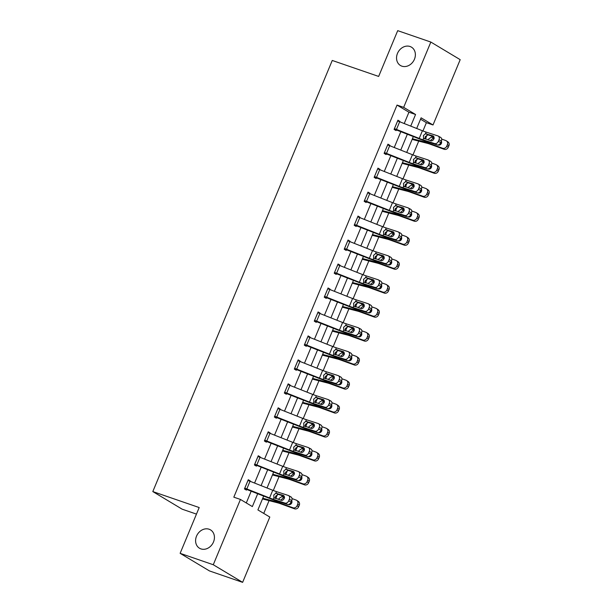 <?xml version="1.0" encoding="UTF-8"?>
<svg xmlns="http://www.w3.org/2000/svg" width="613" height="613" viewBox="0 0 613 613"><rect width="100%" height="100%" fill="white"/><g stroke="black" fill="none" stroke-linecap="round" stroke-linejoin="round"><path stroke-width="0.92" d="M209.11 529.234A10.697 8.911 121 0 1 210.52 529.885A10.697 8.911 121 0 1 213.109 542.827A10.697 8.911 121 0 1 200.926 548.896A10.697 8.911 121 0 1 199.509 548.237A10.697 8.911 121 0 1 196.919 535.295A10.697 8.911 121 0 1 209.11 529.234M410.051 46.496A10.697 8.911 121 0 1 411.461 47.155A10.697 8.911 121 0 1 414.051 60.097A10.697 8.911 121 0 1 401.867 66.158A10.697 8.911 121 0 1 400.458 65.507A10.697 8.911 121 0 1 397.868 52.565A10.697 8.911 121 0 1 410.051 46.496M196.459 514.108L182.161 509.181L152.806 491.572L332.254 60.457L378.65 76.433L397.707 30.65L430.839 42.059L460.194 59.668L433.016 124.968L421.116 117.826L416.679 128.477M422.947 130.96L426.387 122.684L433.016 124.968M263.743 513.418L269.069 500.622M273.291 490.477L279.045 476.653M283.267 466.508L289.022 452.685M293.244 442.54L298.998 428.717M303.22 418.572L308.975 404.749M313.205 394.603L318.952 380.78M323.181 370.635L328.928 356.812M333.158 346.667L338.905 332.851M343.134 322.699L348.881 308.883M353.111 298.73L358.858 284.915M363.088 274.762L368.834 260.946M373.064 250.801L378.811 236.978M383.041 226.833L388.795 213.01M393.017 202.865L398.772 189.042M402.994 178.896L408.748 165.073M412.97 154.928L418.725 141.105M263.674 496.055L257.904 509.916L269.804 517.05L242.625 582.35L213.27 564.742L240.449 499.442L252.349 506.583L257.721 493.695M213.27 564.742L180.13 553.332L209.493 570.941L242.625 582.35M426.387 122.684L420.549 119.183M411.852 140.078L412.258 139.358M401.875 164.046L402.281 163.326M391.899 188.015L392.305 187.294A5.854 0.559 -157.4 0 0 393.929 187.8L407.43 191.264A8.36 0.805 22.6 0 1 410.572 192.275L424.219 197.225L422.671 196.183A3.341 2.988 -56.3 0 0 426.778 194.137L428.326 195.172A3.341 2.988 123.7 0 1 424.219 197.225M381.922 211.983L382.328 211.263M371.945 235.951L372.352 235.231M361.969 259.912L362.375 259.199M351.992 283.88L352.398 283.168M342.016 307.849L342.422 307.136A5.854 0.559 -157.4 0 0 344.046 307.634L357.548 311.105A8.36 0.805 22.6 0 1 360.689 312.117L374.336 317.059L372.788 316.024A3.341 2.988 -56.3 0 0 376.895 313.979L378.443 315.013A3.341 2.988 123.7 0 1 374.336 317.059M332.039 331.817L332.445 331.104M322.063 355.785L322.469 355.073A5.854 0.559 -157.4 0 0 324.093 355.571L337.594 359.042A8.36 0.805 22.6 0 1 340.728 360.053L354.383 364.996L352.827 363.961A3.341 2.988 -56.3 0 0 356.942 361.908L358.49 362.95A3.341 2.988 123.7 0 1 354.383 364.996M312.086 379.754L312.492 379.041M302.109 403.722L302.516 403.002M292.133 427.69L292.539 426.97M282.156 451.658L282.562 450.938M272.18 475.627L272.586 474.906A5.854 0.559 -157.4 0 0 274.21 475.412L287.704 478.883A8.36 0.805 22.6 0 1 290.846 479.887L304.5 484.837L302.945 483.795A3.341 2.988 -56.3 0 0 307.052 481.749L308.607 482.783A3.341 2.988 123.7 0 1 304.5 484.837M262.203 499.595L262.609 498.875M404.22 123.542L408.932 112.217L397.032 105.076L233.821 497.166L240.449 499.442M246.288 502.944L251.215 491.113M254.571 483.059L261.192 467.144M264.548 459.091L271.168 443.184M274.524 435.123L281.145 419.215M284.501 411.154L291.121 395.247M294.478 387.186L301.098 371.279M304.454 363.218L311.075 347.31M314.431 339.25L321.051 323.342M324.407 315.281L331.028 299.374M334.384 291.313L341.004 275.406M344.36 267.345L350.981 251.437M354.337 243.376L360.957 227.469M364.314 219.416L370.934 203.501M374.29 195.447L380.911 179.532M384.267 171.479L390.887 155.564M394.243 147.511L400.864 131.603M399.753 121.772L399.906 121.389L397.921 120.202L394.09 129.42L396.075 130.607L396.389 129.841M389.776 145.741L389.929 145.358L387.945 144.17L384.113 153.388L386.098 154.576L386.412 153.809M379.799 169.709L379.953 169.326L377.968 168.138L374.137 177.356L376.114 178.544L376.436 177.778M369.823 193.67L369.976 193.294L367.992 192.107L364.16 201.325L366.137 202.512L366.459 201.746M359.846 217.638L360 217.263L358.015 216.075L354.184 225.293L356.161 226.481L356.482 225.714M349.87 241.606L350.023 241.231L348.038 240.043L344.207 249.261L346.184 250.449L346.506 249.683M339.893 265.575L340.046 265.199L338.062 264.011L334.231 273.229L336.208 274.417L336.529 273.651M329.917 289.543L330.07 289.167L328.085 287.98L324.246 297.198L326.231 298.385L326.553 297.619M319.94 313.511L320.093 313.136L318.109 311.94L314.27 321.166L316.254 322.354L316.576 321.587M309.963 337.479L310.117 337.104L308.132 335.909L304.293 345.127L306.278 346.322L306.6 345.548M299.979 361.448L300.14 361.072L298.156 359.877L294.317 369.095L296.301 370.29L296.623 369.516M290.003 385.416L290.164 385.041L288.179 383.845L284.34 393.063L286.325 394.259L286.646 393.485M280.026 409.384L280.187 409.001L278.202 407.814L274.363 417.032L276.348 418.219L276.67 417.453M270.049 433.353L270.21 432.97L268.226 431.782L264.387 441L266.371 442.188L266.693 441.421M260.073 457.321L260.234 456.938L258.249 455.75L254.41 464.968L256.395 466.156L256.717 465.39L280.064 474.623A12.536 1.203 -157.4 0 0 285.627 476.653L297.366 480.446L294.983 479.128A3.341 2.536 -61 0 0 298.692 476.837L299.328 475.305A3.341 2.536 -61 0 0 298.523 471.589A3.341 2.536 -61 0 0 298.179 471.443L286.447 467.65A8.36 0.805 -157.4 0 1 282.731 466.294L259.996 457.29A5.854 0.559 22.6 0 0 257.958 456.524L257.927 456.516M250.096 481.289L250.257 480.906L248.273 479.718L244.434 488.936L246.418 490.124L246.74 489.358M180.13 553.332L199.194 507.549L152.806 491.572M397.032 105.076L403.66 107.359L430.839 42.059M410.725 126.117L415.56 114.493L403.66 107.359M261.069 485.634L267.697 469.727M271.046 461.666L277.674 445.758M281.022 437.697L287.65 421.79M290.999 413.729L297.627 397.822M300.975 389.761L307.603 373.853M310.96 365.792L317.58 349.885M320.936 341.824L327.557 325.917M330.913 317.863L337.533 301.948M340.889 293.895L347.51 277.98M350.866 269.927L357.486 254.012M360.842 245.959L367.463 230.051M370.819 221.99L377.439 206.083M380.796 198.022L387.416 182.115M390.772 174.054L397.393 158.146M400.749 150.085L407.369 134.178M413.331 136.538L406.703 152.445M403.354 160.506L396.726 176.414M393.377 184.475L386.749 200.382M383.401 208.443L376.773 224.35M373.417 232.411L366.796 248.319M363.44 256.38L356.82 272.287M353.463 280.348L346.843 296.255M343.487 304.309L336.866 320.224M333.51 328.277L326.89 344.192M323.534 352.245L316.913 368.16M313.557 376.213L306.937 392.121M303.581 400.182L296.96 416.089M293.604 424.15L286.984 440.057M283.627 448.118L277.007 464.026M273.651 472.087L267.03 487.994M408.932 112.217L415.56 114.493M397.737 120.646L399.906 121.389M387.761 144.614L389.929 145.358M377.784 168.583L379.953 169.326M367.808 192.551L369.976 193.294M357.831 216.519L360 217.263M347.855 240.488L350.023 241.231M337.878 264.448L340.046 265.199M327.901 288.416L330.07 289.167M317.925 312.385L320.093 313.136M307.948 336.353L310.117 337.104M297.972 360.321L300.14 361.072M287.995 384.29L290.164 385.041M278.018 408.258L280.187 409.001M268.042 432.226L270.21 432.97M258.065 456.195L260.234 456.938M248.089 480.163L250.257 480.906M397.607 120.968L397.63 120.983A5.854 0.559 22.6 0 1 399.668 121.742L422.411 130.745A8.36 0.805 -157.4 0 0 426.119 132.102L437.851 135.894A3.341 2.536 -61 0 1 438.195 136.048A3.341 2.536 -61 0 1 439.008 139.756L438.364 141.289L440.747 142.614L441.391 141.074L439.008 139.756M394.22 129.098L419.736 139.074A12.536 1.203 -157.4 0 0 425.307 141.105L437.038 144.898L434.655 143.58A3.341 2.536 -61 0 0 438.364 141.289M394.404 128.653L394.435 128.661A5.854 0.559 22.6 0 1 396.473 129.42L419.208 138.431A8.36 0.805 -157.4 0 0 422.924 139.779L434.655 143.58M433.858 136.722L427.912 134.852L425.215 136.691L425.253 138.967M440.747 142.614A3.341 2.536 119 0 1 437.038 144.898M438.195 136.048L440.578 137.366A3.341 2.536 119 0 1 441.391 141.074M425.43 133.757L432.901 135.864A2.674 2.031 119 0 1 433.176 135.979A2.674 2.031 119 0 1 433.82 138.952A2.674 2.031 119 0 1 430.855 140.775L423.614 138.124L423.391 135.557L425.43 133.757L426.119 132.102M424.403 138.691L423.614 138.124L422.924 139.779M412.166 139.327L412.288 139.373A5.854 0.559 -157.4 0 0 413.882 139.864L427.384 143.335A8.36 0.805 22.6 0 1 430.525 144.339L444.172 149.288L442.624 148.246A3.341 2.988 -56.3 0 0 446.731 146.201L448.279 147.243A3.341 2.988 123.7 0 1 444.172 149.288M412.411 138.745L424.257 141.787A12.536 1.203 22.6 0 1 428.97 143.304L442.624 148.246M441.666 139.059L445.82 140.569A3.341 2.988 -56.3 0 1 446.402 140.86L447.95 141.894A3.341 2.988 123.7 0 1 448.923 145.702L448.279 147.243M428.556 140.04L428.801 138.844L431.575 137.044L434.019 138.316M448.923 145.702L447.367 144.668L446.731 146.201M447.367 144.668A3.341 2.988 -56.3 0 0 446.402 140.86M434.073 137.902L432.019 137.159M441.352 141.166A2.674 2.391 123.7 0 1 438.103 145.02L437.988 144.982M434.196 138.423L433.031 138.316L430.939 140.086M384.428 152.622L387.654 144.944A5.854 0.559 22.6 0 1 389.692 145.71L412.434 154.714A8.36 0.805 -157.4 0 0 416.143 156.07L427.874 159.863A3.341 2.536 -61 0 1 428.219 160.008A3.341 2.536 -61 0 1 429.031 163.725L428.387 165.257L430.77 166.583L431.414 165.043L429.031 163.725M384.244 153.066L409.76 163.043A12.536 1.203 -157.4 0 0 415.33 165.073L427.062 168.866L424.679 167.541A3.341 2.536 -61 0 0 428.387 165.257M384.458 152.629A5.854 0.559 22.6 0 1 386.496 153.388L409.231 162.399A8.36 0.805 -157.4 0 0 412.947 163.748L424.679 167.541M423.882 160.69L417.936 158.813L415.239 160.66L415.277 162.935M430.77 166.583A3.341 2.536 119 0 1 427.062 168.866M428.219 160.008L430.602 161.334A3.341 2.536 119 0 1 431.414 165.043M415.453 157.725L422.924 159.832A2.674 2.031 119 0 1 423.2 159.947A2.674 2.031 119 0 1 423.844 162.92A2.674 2.031 119 0 1 420.878 164.744L413.637 162.093L413.415 159.526L415.453 157.725L416.143 156.07M414.426 162.66L413.637 162.093L412.947 163.748M377.654 168.904L377.677 168.912A5.854 0.559 22.6 0 1 379.715 169.671L402.457 178.682A8.36 0.805 -157.4 0 0 406.166 180.038L417.897 183.831A3.341 2.536 -61 0 1 418.242 183.977A3.341 2.536 -61 0 1 419.054 187.693L418.411 189.225L420.794 190.551L421.438 189.011L419.054 187.693M374.267 177.034L399.783 187.011A12.536 1.203 -157.4 0 0 405.354 189.042L417.085 192.834L414.702 191.509A3.341 2.536 -61 0 0 418.411 189.225M377.677 168.912L374.482 176.598A5.854 0.559 22.6 0 1 376.52 177.356L399.255 186.367A8.36 0.805 -157.4 0 0 402.971 187.716L414.702 191.509M413.905 184.659L407.959 182.781L405.262 184.628L405.3 186.904M420.794 190.551A3.341 2.536 119 0 1 417.085 192.834M418.242 183.977L420.625 185.302A3.341 2.536 119 0 1 421.438 189.011M405.477 181.693L412.947 183.8A2.674 2.031 119 0 1 413.223 183.915A2.674 2.031 119 0 1 413.867 186.888A2.674 2.031 119 0 1 410.902 188.712L403.66 186.061L403.438 183.494L405.477 181.693L406.166 180.038M404.45 186.628L403.66 186.061L402.971 187.716M402.189 163.296L402.312 163.334A5.854 0.559 -157.4 0 0 403.906 163.832L417.407 167.303A8.36 0.805 22.6 0 1 420.549 168.307L434.196 173.257L432.648 172.215A3.341 2.988 -56.3 0 0 436.755 170.169L438.303 171.203A3.341 2.988 123.7 0 1 434.196 173.257M402.435 162.713L414.281 165.755A12.536 1.203 22.6 0 1 418.993 167.272L432.648 172.215M431.69 163.027L435.843 164.537A3.341 2.988 -56.3 0 1 436.425 164.828L437.973 165.862A3.341 2.988 123.7 0 1 438.946 169.671L438.303 171.203M418.579 164L418.825 162.813L421.598 161.012L424.043 162.284M438.946 169.671L437.391 168.636L436.755 170.169M437.391 168.636A3.341 2.988 -56.3 0 0 436.425 164.828M424.096 161.87L422.043 161.127M431.376 165.135A2.674 2.391 123.7 0 1 428.127 168.989L428.012 168.943M424.219 162.391L423.054 162.284L420.962 164.054M392.458 186.681L404.304 189.724A12.536 1.203 22.6 0 1 409.017 191.241L422.671 196.183M421.713 186.996L425.866 188.505A3.341 2.988 -56.3 0 1 426.449 188.796L427.997 189.831A3.341 2.988 123.7 0 1 428.97 193.639L428.326 195.172M408.603 187.969L408.848 186.781L411.622 184.98L414.066 186.252M428.97 193.639L427.414 192.597L426.778 194.137M427.414 192.597A3.341 2.988 -56.3 0 0 426.449 188.796M414.12 185.839L412.066 185.095M421.399 189.103A2.674 2.391 123.7 0 1 418.15 192.957L418.035 192.911M414.242 186.36L413.078 186.252L410.986 188.022M364.474 200.558L367.7 192.88A5.854 0.559 22.6 0 1 369.739 193.639L392.481 202.65A8.36 0.805 -157.4 0 0 396.19 204.006L407.921 207.799A3.341 2.536 -61 0 1 408.266 207.945A3.341 2.536 -61 0 1 409.07 211.654L408.434 213.194L410.817 214.519L411.461 212.979L409.07 211.654M364.291 200.995L389.807 210.979A12.536 1.203 -157.4 0 0 395.377 213.01L407.109 216.803L404.726 215.477A3.341 2.536 -61 0 0 408.434 213.194M364.505 200.566A5.854 0.559 22.6 0 1 366.543 201.325L389.278 210.336A8.36 0.805 -157.4 0 0 392.994 211.684L404.726 215.477M403.929 208.627L397.983 206.75L395.285 208.596L395.324 210.872M410.817 214.519A3.341 2.536 119 0 1 407.109 216.803M408.266 207.945L410.649 209.271A3.341 2.536 119 0 1 411.461 212.979M395.5 205.661L402.971 207.769A2.674 2.031 119 0 1 403.247 207.884A2.674 2.031 119 0 1 403.89 210.849A2.674 2.031 119 0 1 400.925 212.68L393.684 210.029L393.462 207.462L395.5 205.661L396.19 204.006M394.473 210.596L393.684 210.029L392.994 211.684M357.701 216.841L357.724 216.849A5.854 0.559 22.6 0 1 359.762 217.607L382.504 226.618A8.36 0.805 -157.4 0 0 386.213 227.967L397.944 231.768A3.341 2.536 -61 0 1 398.289 231.913A3.341 2.536 -61 0 1 399.094 235.622L398.458 237.162L400.841 238.488L401.484 236.947L399.094 235.622M354.314 224.963L379.83 234.948A12.536 1.203 -157.4 0 0 385.401 236.978L397.132 240.771L394.749 239.445A3.341 2.536 -61 0 0 398.458 237.162M354.498 224.527L354.529 224.534A5.854 0.559 22.6 0 1 356.567 225.293L379.301 234.304A8.36 0.805 -157.4 0 0 383.018 235.653L394.749 239.445M393.952 232.595L388.006 230.718L385.309 232.565L385.347 234.84M400.841 238.488A3.341 2.536 119 0 1 397.132 240.771M398.289 231.913L400.672 233.239A3.341 2.536 119 0 1 401.484 236.947M385.523 229.622L392.994 231.729A2.674 2.031 119 0 1 393.27 231.852A2.674 2.031 119 0 1 393.914 234.817A2.674 2.031 119 0 1 390.948 236.649L383.707 233.997L383.485 231.43L385.523 229.622L386.213 227.967M384.497 234.564L383.707 233.997L383.018 235.653M347.724 240.809L347.747 240.817A5.854 0.559 22.6 0 1 349.785 241.576L372.52 250.587A8.36 0.805 -157.4 0 0 376.236 251.935L387.968 255.736A3.341 2.536 -61 0 1 388.313 255.882A3.341 2.536 -61 0 1 389.117 259.59L388.481 261.13L390.864 262.456L391.5 260.916L389.117 259.59M344.337 248.932L369.854 258.916A12.536 1.203 -157.4 0 0 375.424 260.946L387.155 264.739L384.772 263.414A3.341 2.536 -61 0 0 388.481 261.13M344.521 248.487L344.552 248.503A5.854 0.559 22.6 0 1 346.59 249.261L369.325 258.272A8.36 0.805 -157.4 0 0 373.041 259.621L384.772 263.414M383.976 256.563L378.029 254.686L375.332 256.533L375.371 258.809M390.864 262.456A3.341 2.536 119 0 1 387.155 264.739M388.313 255.882L390.696 257.207A3.341 2.536 119 0 1 391.5 260.916M375.547 253.59L383.018 255.698A2.674 2.031 119 0 1 383.294 255.82A2.674 2.031 119 0 1 383.937 258.786A2.674 2.031 119 0 1 380.972 260.617L373.731 257.966L373.509 255.399L375.547 253.59L376.236 251.935M374.52 258.533L373.731 257.966L373.041 259.621M382.236 211.232L382.359 211.27A5.854 0.559 -157.4 0 0 383.953 211.769L397.454 215.232A8.36 0.805 22.6 0 1 400.595 216.243L414.242 221.193L412.695 220.151A3.341 2.988 -56.3 0 0 416.802 218.105L418.35 219.14A3.341 2.988 123.7 0 1 414.242 221.193M382.481 210.65L394.328 213.692A12.536 1.203 22.6 0 1 399.04 215.209L412.695 220.151M411.737 210.964L415.89 212.473A3.341 2.988 -56.3 0 1 416.465 212.765L418.02 213.799A3.341 2.988 123.7 0 1 418.993 217.607L418.35 219.14M398.626 211.937L398.871 210.742L401.645 208.949L404.09 210.221M418.993 217.607L417.438 216.565L416.802 218.105M417.438 216.565A3.341 2.988 -56.3 0 0 416.465 212.765M404.143 209.807L402.09 209.064M411.415 213.071A2.674 2.391 123.7 0 1 408.174 216.925L408.059 216.879M404.266 210.328L403.101 210.213L401.009 211.991M372.26 235.2L372.382 235.239A5.854 0.559 -157.4 0 0 373.976 235.737L387.477 239.2A8.36 0.805 22.6 0 1 390.619 240.212L404.266 245.154L402.718 244.12A3.341 2.988 -56.3 0 0 406.825 242.074L408.373 243.108A3.341 2.988 123.7 0 1 404.266 245.154M372.505 234.618L384.351 237.66A12.536 1.203 22.6 0 1 389.063 239.177L402.718 244.12M401.76 234.932L405.913 236.442A3.341 2.988 -56.3 0 1 406.488 236.733L408.043 237.767A3.341 2.988 123.7 0 1 409.017 241.576L408.373 243.108M388.65 235.905L388.887 234.71L391.669 232.917L394.105 234.189M409.017 241.576L407.461 240.534L406.825 242.074M407.461 240.534A3.341 2.988 -56.3 0 0 406.488 236.733M394.167 233.775L392.113 233.032M401.438 237.039A2.674 2.391 123.7 0 1 398.197 240.894L398.082 240.848M394.289 234.296L393.125 234.181L391.033 235.959M362.283 259.169L362.406 259.207A5.854 0.559 -157.4 0 0 363.999 259.697L377.501 263.169A8.36 0.805 22.6 0 1 380.642 264.18L394.289 269.122L392.741 268.088A3.341 2.988 -56.3 0 0 396.849 266.042L398.396 267.076A3.341 2.988 123.7 0 1 394.289 269.122M362.528 258.586L374.374 261.628A12.536 1.203 22.6 0 1 379.087 263.138L392.741 268.088M391.784 258.901L395.937 260.402A3.341 2.988 -56.3 0 1 396.511 260.701L398.067 261.736A3.341 2.988 123.7 0 1 399.04 265.544L398.396 267.076M378.673 259.874L378.911 258.678L381.692 256.885L384.129 258.157M399.04 265.544L397.485 264.502L396.849 266.042M397.485 264.502A3.341 2.988 -56.3 0 0 396.511 260.701M384.19 257.744L382.137 257M391.462 261.008A2.674 2.391 123.7 0 1 388.221 264.862L388.106 264.816M384.313 258.257L383.148 258.15L381.056 259.927M352.306 283.137L352.429 283.175A5.854 0.559 -157.4 0 0 354.023 283.666L367.524 287.137A8.36 0.805 22.6 0 1 370.666 288.148L384.313 293.091L382.765 292.056A3.341 2.988 -56.3 0 0 386.872 290.01L388.42 291.045A3.341 2.988 123.7 0 1 384.313 293.091M352.552 282.555L364.398 285.597A12.536 1.203 22.6 0 1 369.11 287.106L382.765 292.056M381.807 282.869L385.96 284.371A3.341 2.988 -56.3 0 1 386.535 284.67L388.09 285.704A3.341 2.988 123.7 0 1 389.063 289.512L388.42 291.045M368.697 283.842L368.934 282.647L371.716 280.854L374.152 282.126M389.063 289.512L387.508 288.47L386.872 290.01M387.508 288.47A3.341 2.988 -56.3 0 0 386.535 284.67M374.206 281.704L372.16 280.969M381.485 284.976A2.674 2.391 123.7 0 1 378.244 288.83L378.129 288.784M374.336 282.225L373.171 282.118L371.08 283.896M342.575 306.515L354.421 309.565A12.536 1.203 22.6 0 1 359.134 311.075L372.788 316.024M371.83 306.837L375.984 308.339A3.341 2.988 -56.3 0 1 376.558 308.63L378.114 309.672A3.341 2.988 123.7 0 1 379.087 313.473L378.443 315.013M358.72 307.81L358.957 306.615L361.739 304.822L364.176 306.094M379.087 313.473L377.531 312.438L376.895 313.979M377.531 312.438A3.341 2.988 -56.3 0 0 376.558 308.63M364.229 305.672L362.183 304.929M371.509 308.944A2.674 2.391 123.7 0 1 368.267 312.799L368.152 312.753M364.36 306.194L363.195 306.086L361.103 307.856M332.353 331.066L332.476 331.112A5.854 0.559 -157.4 0 0 334.07 331.602L347.571 335.073A8.36 0.805 22.6 0 1 350.713 336.085L364.36 341.027L362.812 339.993A3.341 2.988 -56.3 0 0 366.919 337.947L368.467 338.981A3.341 2.988 123.7 0 1 364.36 341.027M332.591 330.484L344.445 333.533A12.536 1.203 22.6 0 1 349.157 335.043L362.812 339.993M361.854 330.805L366.007 332.307A3.341 2.988 -56.3 0 1 366.582 332.598L368.137 333.641A3.341 2.988 123.7 0 1 369.11 337.441L368.467 338.981M348.743 331.779L348.981 330.583L351.762 328.79L354.199 330.062M369.11 337.441L367.555 336.407L366.919 337.947M367.555 336.407A3.341 2.988 -56.3 0 0 366.582 332.598M354.253 329.641L352.207 328.897M361.532 332.913A2.674 2.391 123.7 0 1 358.291 336.767L358.176 336.721M354.383 330.162L353.218 330.055L351.126 331.825M322.614 354.452L334.468 357.502A12.536 1.203 22.6 0 1 339.181 359.011L352.827 363.961M351.877 354.774L356.03 356.276A3.341 2.988 -56.3 0 1 356.605 356.567L358.161 357.609A3.341 2.988 123.7 0 1 359.134 361.409L358.49 362.95M338.767 355.747L339.004 354.552L341.786 352.759L344.222 354.03M359.134 361.409L357.578 360.375L356.942 361.908M357.578 360.375A3.341 2.988 -56.3 0 0 356.605 356.567M344.276 353.609L342.23 352.866M351.555 356.881A2.674 2.391 123.7 0 1 348.314 360.728L348.199 360.689M344.406 354.13L343.242 354.023L341.15 355.793M312.4 379.003L312.515 379.049A5.854 0.559 -157.4 0 0 314.117 379.539L327.618 383.01A8.36 0.805 22.6 0 1 330.752 384.014L344.406 388.964L342.851 387.929A3.341 2.988 -56.3 0 0 346.966 385.876L348.513 386.918A3.341 2.988 123.7 0 1 344.406 388.964M312.638 378.42L324.492 381.47A12.536 1.203 22.6 0 1 329.204 382.979L342.851 387.929M341.901 378.742L346.054 380.244A3.341 2.988 -56.3 0 1 346.629 380.535L348.184 381.577A3.341 2.988 123.7 0 1 349.157 385.378L348.513 386.918M328.79 379.715L329.028 378.52L331.809 376.727L334.246 377.991M349.157 385.378L347.602 384.343L346.966 385.876M347.602 384.343A3.341 2.988 -56.3 0 0 346.629 380.535M334.3 377.577L332.254 376.834M341.579 380.849A2.674 2.391 123.7 0 1 338.338 384.696L338.223 384.657M334.43 378.098L333.265 377.991L331.173 379.761M302.424 402.971L302.538 403.017A5.854 0.559 -157.4 0 0 304.14 403.507L317.634 406.978A8.36 0.805 22.6 0 1 320.775 407.982L334.43 412.932L332.874 411.898A3.341 2.988 -56.3 0 0 336.989 409.844L338.537 410.886A3.341 2.988 123.7 0 1 334.43 412.932M302.661 402.389L314.515 405.438A12.536 1.203 22.6 0 1 319.227 406.948L332.874 411.898M331.924 402.71L336.077 404.212A3.341 2.988 -56.3 0 1 336.652 404.503L338.207 405.545A3.341 2.988 123.7 0 1 339.181 409.346L338.537 410.886M318.814 403.683L319.051 402.488L321.833 400.695L324.269 401.959M339.181 409.346L337.625 408.312L336.989 409.844M337.625 408.312A3.341 2.988 -56.3 0 0 336.652 404.503M324.323 401.546L322.277 400.802M331.602 404.818A2.674 2.391 123.7 0 1 328.361 408.664L328.246 408.626M324.453 402.067L323.289 401.959L321.197 403.729M292.447 426.939L292.562 426.985A5.854 0.559 -157.4 0 0 294.163 427.476L307.657 430.947A8.36 0.805 22.6 0 1 310.799 431.95L324.453 436.9L322.898 435.858A3.341 2.988 -56.3 0 0 327.013 433.812L328.56 434.855A3.341 2.988 123.7 0 1 324.453 436.9M292.685 426.357L304.538 429.399A12.536 1.203 22.6 0 1 309.251 430.916L322.898 435.858M321.948 426.679L326.101 428.18A3.341 2.988 -56.3 0 1 326.675 428.472L328.231 429.506A3.341 2.988 123.7 0 1 329.204 433.314L328.56 434.855M308.837 427.652L309.075 426.456L311.856 424.656L314.293 425.928M329.204 433.314L327.649 432.28L327.013 433.812M327.649 432.28A3.341 2.988 -56.3 0 0 326.675 428.472M314.346 425.514L312.301 424.771M321.626 428.786A2.674 2.391 123.7 0 1 318.385 432.632L318.262 432.594M314.477 426.035L313.312 425.928L311.22 427.698M282.47 450.907L282.585 450.953A5.854 0.559 -157.4 0 0 284.187 451.444L297.68 454.915A8.36 0.805 22.6 0 1 300.822 455.919L314.477 460.869L312.921 459.827A3.341 2.988 -56.3 0 0 317.028 457.781L318.584 458.823A3.341 2.988 123.7 0 1 314.477 460.869M282.708 450.325L294.562 453.367A12.536 1.203 22.6 0 1 299.274 454.884L312.921 459.827M311.971 450.639L316.124 452.149A3.341 2.988 -56.3 0 1 316.699 452.44L318.254 453.474A3.341 2.988 123.7 0 1 319.227 457.283L318.584 458.823M298.86 451.62L299.098 450.425L301.88 448.624L304.316 449.896M319.227 457.283L317.672 456.248L317.028 457.781M317.672 456.248A3.341 2.988 -56.3 0 0 316.699 452.44M304.37 449.482L302.324 448.739M311.649 452.746A2.674 2.391 123.7 0 1 308.408 456.601L308.285 456.562M304.5 450.003L303.335 449.896L301.244 451.666M272.731 474.293L284.585 477.335A12.536 1.203 22.6 0 1 289.298 478.853L302.945 483.795M301.994 474.608L306.148 476.117A3.341 2.988 -56.3 0 1 306.722 476.408L308.278 477.443A3.341 2.988 123.7 0 1 309.251 481.251L308.607 482.783M288.884 475.581L289.121 474.393L291.903 472.592L294.34 473.864M309.251 481.251L307.695 480.217L307.052 481.749M307.695 480.217A3.341 2.988 -56.3 0 0 306.722 476.408M294.393 473.451L292.347 472.707M301.673 476.715A2.674 2.391 123.7 0 1 298.431 480.569L298.309 480.523M294.524 473.972L293.359 473.864L291.267 475.634M334.545 272.456L337.771 264.785A5.854 0.559 22.6 0 1 339.809 265.544L362.544 274.555A8.36 0.805 -157.4 0 0 366.26 275.904L377.991 279.704A3.341 2.536 -61 0 1 378.336 279.85A3.341 2.536 -61 0 1 379.14 283.558L378.505 285.099L380.888 286.417L381.524 284.884L379.14 283.558M334.361 272.9L359.877 282.884A12.536 1.203 -157.4 0 0 365.448 284.915L377.179 288.708L374.796 287.382A3.341 2.536 -61 0 0 378.505 285.099M334.575 272.471A5.854 0.559 22.6 0 1 336.614 273.229L359.348 282.233A8.36 0.805 -157.4 0 0 363.065 283.589L374.796 287.382M373.999 280.532L368.053 278.654L365.356 280.501L365.394 282.777M380.888 286.417A3.341 2.536 119 0 1 377.179 288.708M378.336 279.85L380.719 281.175A3.341 2.536 119 0 1 381.524 284.884M365.57 277.559L373.041 279.666A2.674 2.031 119 0 1 373.317 279.789A2.674 2.031 119 0 1 373.961 282.754A2.674 2.031 119 0 1 370.995 284.585L363.754 281.934L363.532 279.367L365.57 277.559L366.26 275.904M364.543 282.501L363.754 281.934L363.065 283.589M327.771 288.746L327.794 288.754A5.854 0.559 22.6 0 1 329.832 289.512L352.567 298.523A8.36 0.805 -157.4 0 0 356.283 299.872L368.015 303.665A3.341 2.536 -61 0 1 368.359 303.818A3.341 2.536 -61 0 1 369.164 307.527L368.528 309.067L370.911 310.385L371.547 308.852L369.164 307.527M324.384 296.868L349.9 306.852A12.536 1.203 -157.4 0 0 355.471 308.875L367.202 312.676L364.819 311.35A3.341 2.536 -61 0 0 368.528 309.067M327.794 288.754L324.599 296.439A5.854 0.559 22.6 0 1 326.637 297.198L349.372 306.201A8.36 0.805 -157.4 0 0 353.088 307.557L364.819 311.35M364.022 304.5L358.076 302.623L355.379 304.469L355.417 306.738M370.911 310.385A3.341 2.536 119 0 1 367.202 312.676M368.359 303.818L370.742 305.144A3.341 2.536 119 0 1 371.547 308.852M355.594 301.527L363.065 303.634A2.674 2.031 119 0 1 363.34 303.757A2.674 2.031 119 0 1 363.984 306.722A2.674 2.031 119 0 1 361.019 308.554L353.778 305.902L353.555 303.335L355.594 301.527L356.283 299.872M354.567 306.462L353.778 305.902L353.088 307.557M314.592 320.392L317.818 312.722A5.854 0.559 22.6 0 1 319.856 313.481L342.59 322.492A8.36 0.805 -157.4 0 0 346.307 323.84L358.038 327.633A3.341 2.536 -61 0 1 358.383 327.786A3.341 2.536 -61 0 1 359.187 331.495L358.551 333.035L360.934 334.353L361.57 332.821L359.187 331.495M314.408 320.837L339.924 330.821A12.536 1.203 -157.4 0 0 345.494 332.844L357.226 336.644L354.843 335.319A3.341 2.536 -61 0 0 358.551 333.035M314.622 320.4A5.854 0.559 22.6 0 1 316.66 321.166L339.395 330.169A8.36 0.805 -157.4 0 0 343.111 331.526L354.843 335.319M354.046 328.468L348.1 326.591L345.403 328.43L345.441 330.706M360.934 334.353A3.341 2.536 119 0 1 357.226 336.644M358.383 327.786L360.766 329.112A3.341 2.536 119 0 1 361.57 332.821M345.617 325.495L353.088 327.603A2.674 2.031 119 0 1 353.364 327.725A2.674 2.031 119 0 1 354.007 330.691A2.674 2.031 119 0 1 351.042 332.522L343.801 329.871L343.579 327.304L345.617 325.495L346.307 323.84M344.59 330.43L343.801 329.871L343.111 331.526M307.81 336.683L307.841 336.69A5.854 0.559 22.6 0 1 309.879 337.449L332.614 346.46A8.36 0.805 -157.4 0 0 336.33 347.809L348.061 351.601A3.341 2.536 -61 0 1 348.406 351.755A3.341 2.536 -61 0 1 349.211 355.463L348.575 356.996L350.958 358.321L351.594 356.789L349.211 355.463M304.431 344.805L329.947 354.789A12.536 1.203 -157.4 0 0 335.518 356.812L347.249 360.613L344.866 359.287A3.341 2.536 -61 0 0 348.575 356.996M304.615 344.36L304.646 344.368A5.854 0.559 22.6 0 1 306.684 345.127L329.419 354.138A8.36 0.805 -157.4 0 0 333.135 355.494L344.866 359.287M344.069 352.437L338.123 350.559L335.426 352.398L335.464 354.674M350.958 358.321A3.341 2.536 119 0 1 347.249 360.613M348.406 351.755L350.789 353.08A3.341 2.536 119 0 1 351.594 356.789M335.64 349.464L343.111 351.571A2.674 2.031 119 0 1 343.387 351.693A2.674 2.031 119 0 1 344.031 354.659A2.674 2.031 119 0 1 341.066 356.49L333.824 353.839L333.602 351.272L335.64 349.464L336.33 347.809M334.614 354.398L333.824 353.839L333.135 355.494M297.834 360.651L297.864 360.659A5.854 0.559 22.6 0 1 299.903 361.417L322.637 370.428A8.36 0.805 -157.4 0 0 326.354 371.777L338.085 375.57A3.341 2.536 -61 0 1 338.43 375.723A3.341 2.536 -61 0 1 339.234 379.432L338.598 380.964L340.981 382.29L341.617 380.757L339.234 379.432M294.455 368.773L319.971 378.757A12.536 1.203 -157.4 0 0 325.541 380.78L337.273 384.581L334.89 383.255A3.341 2.536 -61 0 0 338.598 380.964M294.638 368.329L294.669 368.336A5.854 0.559 22.6 0 1 296.707 369.095L319.442 378.106A8.36 0.805 -157.4 0 0 323.158 379.462L334.89 383.255M334.093 376.405L328.139 374.528L325.442 376.367L325.488 378.642M340.981 382.29A3.341 2.536 119 0 1 337.273 384.581M338.43 375.723L340.813 377.041A3.341 2.536 119 0 1 341.617 380.757M325.664 373.432L333.135 375.539A2.674 2.031 119 0 1 333.411 375.662A2.674 2.031 119 0 1 334.054 378.627A2.674 2.031 119 0 1 331.089 380.458L323.84 377.807L323.626 375.233L325.664 373.432L326.354 371.777M324.637 378.367L323.84 377.807L323.158 379.462M287.857 384.619L287.888 384.627A5.854 0.559 22.6 0 1 289.926 385.385L312.661 394.397A8.36 0.805 -157.4 0 0 316.377 395.745L328.108 399.538A3.341 2.536 -61 0 1 328.453 399.691A3.341 2.536 -61 0 1 329.258 403.4L328.622 404.932L331.005 406.258L331.641 404.726L329.258 403.4M284.478 392.741L309.994 402.726A12.536 1.203 -157.4 0 0 315.565 404.749L327.296 408.542L324.913 407.224A3.341 2.536 -61 0 0 328.622 404.932M284.662 392.297L284.693 392.305A5.854 0.559 22.6 0 1 286.731 393.063L309.465 402.074A8.36 0.805 -157.4 0 0 313.182 403.423L324.913 407.224M324.116 400.373L318.162 398.496L315.465 400.335L315.511 402.611M331.005 406.258A3.341 2.536 119 0 1 327.296 408.542M328.453 399.691L330.836 401.009A3.341 2.536 119 0 1 331.641 404.726M315.687 397.4L323.158 399.507A2.674 2.031 119 0 1 323.434 399.63A2.674 2.031 119 0 1 324.078 402.595A2.674 2.031 119 0 1 321.112 404.427L313.864 401.768L313.649 399.201L315.687 397.4L316.377 395.745M314.661 402.335L313.864 401.768L313.182 403.423M277.881 408.58L277.911 408.595A5.854 0.559 22.6 0 1 279.949 409.354L302.684 418.357A8.36 0.805 -157.4 0 0 306.4 419.713L318.132 423.506A3.341 2.536 -61 0 1 318.476 423.66A3.341 2.536 -61 0 1 319.281 427.368L318.645 428.901L321.028 430.226L321.664 428.686L319.281 427.368M274.501 416.71L300.018 426.694A12.536 1.203 -157.4 0 0 305.588 428.717L317.319 432.51L314.936 431.192A3.341 2.536 -61 0 0 318.645 428.901M277.911 408.595L274.716 416.273A5.854 0.559 22.6 0 1 276.754 417.032L299.489 426.043A8.36 0.805 -157.4 0 0 303.205 427.391L314.936 431.192M314.14 424.334L308.186 422.464L305.489 424.303L305.535 426.579M321.028 430.226A3.341 2.536 119 0 1 317.319 432.51M318.476 423.66L320.86 424.978A3.341 2.536 119 0 1 321.664 428.686M305.711 421.369L313.182 423.476A2.674 2.031 119 0 1 313.458 423.591A2.674 2.031 119 0 1 314.101 426.564A2.674 2.031 119 0 1 311.136 428.387L303.887 425.736L303.673 423.169L305.711 421.369L306.4 419.713M304.684 426.303L303.887 425.736L303.205 427.391M264.709 440.234L267.935 432.563A5.854 0.559 22.6 0 1 269.973 433.322L292.707 442.325A8.36 0.805 -157.4 0 0 296.424 443.682L308.155 447.475A3.341 2.536 -61 0 1 308.5 447.628A3.341 2.536 -61 0 1 309.304 451.337L308.668 452.869L311.052 454.195L311.688 452.655L309.304 451.337M264.525 440.678L290.041 450.655A12.536 1.203 -157.4 0 0 295.612 452.685L307.343 456.478L304.96 455.16A3.341 2.536 -61 0 0 308.668 452.869M264.732 440.241A5.854 0.559 22.6 0 1 266.778 441L289.512 450.011A8.36 0.805 -157.4 0 0 293.221 451.36L304.96 455.16M304.163 448.302L298.209 446.433L295.512 448.272L295.558 450.547M311.052 454.195A3.341 2.536 119 0 1 307.343 456.478M308.5 447.628L310.883 448.946A3.341 2.536 119 0 1 311.688 452.655M295.734 445.337L303.205 447.444A2.674 2.031 119 0 1 303.481 447.559A2.674 2.031 119 0 1 304.125 450.532A2.674 2.031 119 0 1 301.159 452.356L293.911 449.704L293.696 447.138L295.734 445.337L296.424 443.682M294.7 450.271L293.911 449.704L293.221 451.36M254.548 464.646L256.74 465.397M257.958 456.524L254.755 464.21A5.854 0.559 22.6 0 1 256.801 464.968L279.536 473.979A8.36 0.805 -157.4 0 0 283.244 475.328L294.983 479.128M294.186 472.271L288.233 470.393L285.535 472.24L285.581 474.516M298.692 476.837L301.075 478.163L301.711 476.623L299.328 475.305M301.075 478.163A3.341 2.536 119 0 1 297.366 480.446M298.523 471.589L300.906 472.914A3.341 2.536 119 0 1 301.711 476.623M285.758 469.305L293.229 471.412A2.674 2.031 119 0 1 293.504 471.527A2.674 2.031 119 0 1 294.148 474.5A2.674 2.031 119 0 1 291.183 476.324L283.934 473.673L283.719 471.106L285.758 469.305L286.447 467.65M284.723 474.24L283.934 473.673L283.244 475.328M247.951 480.485L247.981 480.492A5.854 0.559 22.6 0 1 250.02 481.251L272.754 490.262A8.36 0.805 -157.4 0 0 276.471 491.618L288.202 495.411A3.341 2.536 -61 0 1 288.547 495.557A3.341 2.536 -61 0 1 289.351 499.273L288.715 500.806L291.098 502.131L291.734 500.591L289.351 499.273M244.572 488.615L270.088 498.591A12.536 1.203 -157.4 0 0 275.651 500.622L287.39 504.415L284.999 503.089A3.341 2.536 -61 0 0 288.715 500.806M244.756 488.17L244.779 488.178A5.854 0.559 22.6 0 1 246.824 488.936L269.559 497.948A8.36 0.805 -157.4 0 0 273.268 499.296L284.999 503.089M284.21 496.239L278.256 494.362L275.559 496.208L275.605 498.484M291.098 502.131A3.341 2.536 119 0 1 287.39 504.415M288.547 495.557L290.93 496.882A3.341 2.536 119 0 1 291.734 500.591M275.781 493.273L283.252 495.381A2.674 2.031 119 0 1 283.528 495.496A2.674 2.031 119 0 1 284.171 498.469A2.674 2.031 119 0 1 281.206 500.292L273.957 497.641L273.743 495.074L275.781 493.273L276.471 491.618M274.747 498.208L273.957 497.641L273.268 499.296M262.517 498.844L262.632 498.882A5.854 0.559 -157.4 0 0 264.234 499.38L277.727 502.844A8.36 0.805 22.6 0 1 280.869 503.855L294.524 508.805L292.968 507.763A3.341 2.988 -56.3 0 0 297.075 505.717L298.631 506.752A3.341 2.988 123.7 0 1 294.524 508.805M262.755 498.262L274.609 501.304A12.536 1.203 22.6 0 1 279.321 502.821L292.968 507.763M292.018 498.576L296.171 500.085A3.341 2.988 -56.3 0 1 296.746 500.377L298.301 501.411A3.341 2.988 123.7 0 1 299.274 505.219L298.631 506.752M278.907 499.549L279.145 498.361L281.926 496.561L284.363 497.833M299.274 505.219L297.719 504.185L297.075 505.717M297.719 504.185A3.341 2.988 -56.3 0 0 296.746 500.377M284.417 497.419L282.371 496.676M291.696 500.683A2.674 2.391 123.7 0 1 288.455 504.537L288.332 504.491M284.547 497.94L283.382 497.833L281.29 499.603M394.435 128.661L397.63 120.983M419.208 138.431L422.411 130.745M396.473 129.42L399.668 121.742M433.422 136.155L432.901 135.864M426.449 133.772L428.295 134.921M431.966 136.109L431.575 137.044M427.108 134.944L425.414 139.021M424.633 140.883L424.257 141.787M429.345 142.408L428.97 143.304M409.231 162.399L412.434 154.714M386.496 153.388L389.692 145.71M423.445 160.123L422.924 159.832M416.472 157.74L418.319 158.89M399.255 186.367L402.457 178.682M376.52 177.356L379.715 169.671M413.469 184.084L412.947 183.8M406.496 181.709L408.342 182.858M421.989 160.077L421.598 161.012M417.131 158.913L415.438 162.989M414.656 164.851L414.281 165.755M419.369 166.376L418.993 167.272M412.013 184.046L411.622 184.98M407.155 182.873L405.461 186.957M404.68 188.819L404.304 189.724M409.392 190.344L409.017 191.241M389.278 210.336L392.481 202.65M366.543 201.325L369.739 193.639M403.492 208.052L402.971 207.769M396.519 205.677L398.366 206.826M354.529 224.534L357.724 216.849M379.301 234.304L382.504 226.618M356.567 225.293L359.762 217.607M393.515 232.02L392.994 231.729M386.542 229.645L388.389 230.794M344.552 248.503L347.747 240.817M369.325 258.272L372.52 250.587M346.59 249.261L349.785 241.576M383.539 255.989L383.018 255.698M376.566 253.613L378.413 254.763M402.036 208.014L401.645 208.949M397.178 206.842L395.485 210.918M394.703 212.788L394.328 213.692M399.415 214.312L399.04 215.209M392.059 231.982L391.669 232.917M387.201 230.81L385.508 234.886M384.726 236.756L384.351 237.66M389.431 238.281L389.063 239.177M382.083 255.95L381.692 256.885M377.225 254.778L375.531 258.855M374.75 260.724L374.374 261.628M379.455 262.249L379.087 263.138M372.106 279.919L371.716 280.854M367.248 278.746L365.555 282.823M364.773 284.693L364.398 285.597M369.478 286.217L369.11 287.106M362.13 303.887L361.739 304.822M357.272 302.715L355.578 306.791M354.797 308.661L354.421 309.565M359.502 310.186L359.134 311.075M352.153 327.855L351.762 328.79M347.295 326.683L345.602 330.759M344.82 332.629L344.445 333.533M349.525 334.154L349.157 335.043M342.177 351.824L341.786 352.759M337.319 350.651L335.625 354.728M334.844 356.59L334.468 357.502M339.548 358.122L339.181 359.011M332.2 375.792L331.809 376.727M327.342 374.62L325.649 378.696M324.867 380.558L324.492 381.47M329.572 382.091L329.204 382.979M322.216 399.753L321.833 400.695M317.365 398.588L315.664 402.664M314.89 404.526L314.515 405.438M319.595 406.059L319.227 406.948M312.239 423.721L311.856 424.656M307.389 422.556L305.688 426.633M304.914 428.495L304.538 429.399M309.619 430.02L309.251 430.916M302.263 447.689L301.88 448.624M297.412 446.525L295.711 450.601M294.937 452.463L294.562 453.367M299.642 453.988L299.274 454.884M292.286 471.658L291.903 472.592M287.436 470.493L285.735 474.569M284.961 476.431L284.585 477.335M289.665 477.956L289.298 478.853M359.348 282.233L362.544 274.555M336.614 273.229L339.809 265.544M373.562 279.957L373.041 279.666M366.589 277.582L368.436 278.731M349.372 306.201L352.567 298.523M326.637 297.198L329.832 289.512M363.586 303.925L363.065 303.634M356.613 301.55L358.459 302.699M339.395 330.169L342.59 322.492M316.66 321.166L319.856 313.481M353.609 327.894L353.088 327.603M346.636 325.518L348.483 326.668M304.646 344.368L307.841 336.69M329.419 354.138L332.614 346.46M306.684 345.127L309.879 337.449M343.632 351.862L343.111 351.571M336.66 349.487L338.506 350.636M294.669 368.336L297.864 360.659M319.442 378.106L322.637 370.428M296.707 369.095L299.903 361.417M333.656 375.83L333.135 375.539M326.683 373.455L328.53 374.604M284.693 392.305L287.888 384.627M309.465 402.074L312.661 394.397M286.731 393.063L289.926 385.385M323.679 399.799L323.158 399.507M316.706 397.423L318.553 398.573M299.489 426.043L302.684 418.357M276.754 417.032L279.949 409.354M313.703 423.767L313.182 423.476M306.73 421.384L308.577 422.541M289.512 450.011L292.707 442.325M266.778 441L269.973 433.322M303.726 447.735L303.205 447.444M296.753 445.352L298.6 446.502M279.536 473.979L282.731 466.294M256.801 464.968L259.996 457.29M293.75 471.704L293.229 471.412M286.777 469.32L288.623 470.47M244.779 488.178L247.981 480.492M269.559 497.948L272.754 490.262M246.824 488.936L250.02 481.251M283.773 495.664L283.252 495.381M276.792 493.289L278.647 494.438M282.309 495.626L281.926 496.561M277.459 494.453L275.758 498.538M274.984 500.4L274.609 501.304M279.689 501.924L279.321 502.821"/></g></svg>
